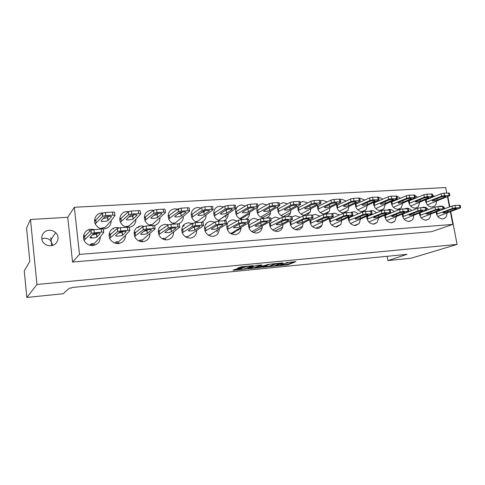 <?xml version="1.0" encoding="UTF-8"?>
<svg xmlns="http://www.w3.org/2000/svg" width="485" height="485" viewBox="0 0 485 485"><rect width="100%" height="100%" fill="white"/><g stroke="black" fill="none" stroke-linecap="round" stroke-linejoin="round"><path stroke-width="0.73" d="M276.608 265.919L287.908 264.774L295.85 261.664L286.168 262.676C287.708 262.543 288.284 262.609 287.896 262.87L280.494 264.361L283.87 264.464L283.064 264.792L276.608 265.919M41.777 238.893L44.353 238.28C46.736 238.165 48.797 238.893 50.537 240.463L52.865 245.301M49.13 230.314C51.628 230.205 53.786 230.975 55.605 232.63C60.564 236.929 57.412 245.513 50.725 245.743C48.427 245.877 46.39 245.234 44.602 243.816C39.067 239.651 42.201 230.454 49.13 230.314M83.511 235.989L85.378 235.577M109.192 233.97L111.041 233.831M217.074 232.036L217.45 230.229M238.074 230.363L238.135 229.872M94.611 220.123L95.775 219.887M119.831 218.426L120.953 218.353M225.67 217.516L226.216 215.291M391.14 201.645C391.674 206.404 394.008 208.974 398.143 209.356L401.216 207.889L402.689 203.318M400.458 198.207L396.966 196.213M373.395 202.56C373.832 207.459 376.202 210.12 380.519 210.532L383.877 208.817L385.211 204.397M382.847 199.117L378.676 197.14M355.214 203.464C355.523 208.526 357.936 211.284 362.453 211.739L366.126 209.714L367.297 205.501M364.775 200.044L359.84 198.195M336.578 204.367C336.736 209.599 339.185 212.472 343.92 212.976L347.951 210.569L348.927 206.628M346.229 200.99L341.598 199.238L340.421 199.438M326.193 214L329.321 211.363L330.085 207.786M327.181 201.948L322.616 200.323L320.561 200.857M306.732 215.298L310.212 212.084L310.758 208.962M307.617 202.918L303.143 201.439L300.221 202.463M286.744 216.625C288.63 215.989 289.909 214.685 290.588 212.709L290.915 210.175M287.502 203.906L283.155 202.584L279.348 204.312M266.223 217.995C268.441 217.225 269.836 215.643 270.406 213.236L270.545 211.405M266.811 204.912L262.634 203.761C260.627 203.918 259.057 204.828 257.923 206.495M245.143 219.396C247.756 218.468 249.241 216.559 249.605 213.667L249.629 212.666M245.513 205.937L241.554 204.967C237.88 205.476 235.886 207.671 235.571 211.563C235.922 215.886 238.141 218.559 242.227 219.59M223.482 220.839C226.531 219.717 228.083 217.45 228.138 214.03L228.132 213.952M226.859 209.969L226.653 209.659M223.567 206.98L219.893 206.21C215.692 206.877 213.642 209.447 213.752 213.927C214.491 217.813 216.734 220.184 220.481 221.039M191.217 214.443L191.539 214.54M201.22 222.324C204.415 221.148 206.022 218.796 206.04 215.255M204.67 211.151L204.44 210.823M200.935 208.059L197.631 207.483C192.854 208.35 190.793 211.308 191.454 216.358C192.503 219.772 194.734 221.827 198.135 222.53M168.101 215.595L168.78 215.722M178.225 223.876C181.614 222.694 183.312 220.263 183.324 216.583M179.056 209.823L178.031 209.332M177.577 209.168L174.739 208.792C169.356 209.902 167.325 213.242 168.647 218.814C169.92 221.736 172.084 223.482 175.146 224.058M144.318 216.922L145.27 216.983M154.224 225.549C158.031 224.452 159.941 221.912 159.953 217.917M153.436 210.338L151.187 210.144C145.197 211.527 143.227 215.225 145.276 221.239C146.682 223.694 148.756 225.155 151.502 225.634M129.149 227.295C133.618 226.434 135.873 223.749 135.903 219.256M128.507 211.593L126.955 211.533C121.117 211.636 117.703 218.808 121.28 223.609C122.747 225.64 124.706 226.859 127.161 227.253M102.802 212.951L102.002 212.963C95.63 213.054 92.205 221.148 96.6 225.913C98.552 228.071 100.971 229.102 103.851 228.987C108.731 228.186 111.156 225.379 111.138 220.572M408.461 200.735C409.073 205.361 411.365 207.853 415.342 208.21L418.155 206.95L419.743 202.263M417.633 197.31L414.924 195.449M425.369 199.832C426.048 204.337 428.297 206.755 432.129 207.089L434.712 205.998C435.93 204.828 436.488 203.239 436.391 201.233M434.396 196.425L432.468 194.861M402.18 214.2C402.883 218.771 405.199 221.196 409.128 221.487L411.898 220.263C413.117 219.056 413.687 217.45 413.602 215.443M411.65 210.611C410.201 208.987 408.552 208.204 406.703 208.271L404.945 208.756M384.617 215.298C385.254 219.996 387.612 222.5 391.698 222.809L394.735 221.378L396.318 216.674M394.25 211.684C392.795 210.108 391.14 209.356 389.291 209.429L387.491 209.914M366.624 216.401C367.169 221.239 369.57 223.827 373.832 224.167L377.172 222.469L378.603 217.929M376.408 212.776C374.941 211.26 373.292 210.538 371.449 210.611L369.6 211.108M348.175 217.51C348.618 222.506 351.061 225.185 355.511 225.555L359.191 223.53L360.44 219.214M358.1 213.885C356.627 212.436 354.978 211.745 353.153 211.824L351.255 212.327M329.26 218.614C329.57 223.779 332.055 226.568 336.717 226.98L340.779 224.543L341.81 220.529M339.306 215.013L334.389 213.073L332.377 213.612M309.866 219.711C310.006 225.07 312.528 227.98 317.433 228.441C319.409 228.241 320.9 227.259 321.907 225.489L322.701 221.875M320.003 216.158L315.135 214.346L312.752 215.067M289.981 220.778C289.903 226.362 292.455 229.417 297.644 229.945C299.924 229.69 301.561 228.49 302.549 226.337L303.083 223.258M300.166 217.322L295.377 215.655L292.006 217.044M269.599 221.797L269.557 221.984C269.302 227.738 271.891 230.908 277.323 231.484C279.972 231.163 281.755 229.69 282.652 227.071L282.949 224.664M279.772 218.505L275.092 217.001L270.824 219.244M248.744 222.718L248.393 224.403C248.672 229.793 251.357 232.679 256.45 233.067C259.542 232.648 261.451 230.854 262.167 227.689L262.276 226.107M258.784 219.711L254.255 218.383C251.927 218.608 250.205 219.766 249.09 221.869M237.177 220.936L232.855 219.808C228.938 220.414 226.913 222.815 226.762 226.998C227.55 231.909 230.296 234.473 235.001 234.691C238.608 234.14 240.615 231.975 241.027 228.192L241.033 227.58M204.549 227.877L205.131 228.114M214.904 222.185L210.854 221.263C206.343 222.081 204.282 224.894 204.676 229.714C205.901 234.067 208.659 236.28 212.957 236.365C216.953 235.704 219.032 233.279 219.202 229.09M217.977 225.113L217.171 225.628L217.565 228.435C216.316 229.302 209.981 229.757 211.49 228.871L216.583 225.604C217.88 224.694 224.349 224.252 222.754 225.173L217.565 228.435M187.913 237.492L187.871 237.868M181.729 229.138L182.748 229.435L192.005 223.409L195.115 222.73L201.517 222.3C202.863 222.239 203.397 222.366 203.106 222.67L203.47 225.307M191.927 223.464L188.228 222.767C183.087 223.834 181.05 227.071 182.117 232.473C183.676 236.231 186.398 238.099 190.29 238.087C194.43 237.395 196.583 234.91 196.752 230.624M193.151 224.161L192.005 223.5M164.027 239.505L165.537 239.184L165.446 239.814M158.262 230.569L159.656 230.811M168.289 224.816L164.967 224.312C159.171 225.67 157.195 229.302 159.044 235.213C160.82 238.384 163.463 239.929 166.973 239.851C171.278 239.135 173.509 236.577 173.666 232.176M140.25 241.409L142.535 240.918L142.414 241.694M134.096 232.176L135.776 232.266M144.075 226.283L141.026 225.901C134.587 227.58 132.702 231.575 135.376 237.886C137.273 240.53 139.807 241.791 142.978 241.675C147.464 240.918 149.774 238.28 149.913 233.752M115.836 243.361L118.886 242.7L118.752 243.494M115.818 235.595L116.43 236.128M119.231 227.835L116.376 227.532C110.113 227.683 106.748 235.74 111.053 240.475C112.993 242.658 115.4 243.682 118.273 243.549C122.972 242.749 125.366 240.008 125.457 235.328M91.113 245.289L94.557 244.531L94.448 245.198M90.634 236.765L92.211 237.989M93.775 229.478L90.998 229.217C84.166 229.363 80.843 238.377 85.99 242.991C87.93 244.792 90.204 245.622 92.829 245.477C97.782 244.622 100.262 241.754 100.268 236.88M419.313 213.115C420.077 217.565 422.35 219.929 426.139 220.196L428.667 219.141C429.959 217.953 430.559 216.322 430.474 214.249M428.619 209.556L426.115 207.604L426.527 209.932M425.551 207.386L423.69 207.143L421.974 207.622M436.045 212.042C436.852 216.389 439.083 218.686 442.738 218.935L445.06 218.026C446.406 216.862 447.037 215.213 446.94 213.079M445.175 208.526L443.454 206.943M442.077 206.283L440.277 206.046L438.604 206.513M262.512 267.265L275.25 266.016L282.949 262.912L269.933 264.192L262.512 267.265M387.921 260.584L411.195 258.208L457.088 244.41L36.945 284.483L26.833 297.45L63.202 293.734L69.313 288.199L71.537 287.975L72.071 287.502L407.03 254.334L387.921 260.584L387.163 256.298M236.268 269.048L233.03 270.157L233.624 270.23L246.253 268.86L253.388 265.78L252.794 265.713L241.257 266.823L237.498 268.163L243.033 267.75L245.58 266.962C248.514 266.223 250.272 266.041 250.848 266.423L246.107 268.478C243.227 269.199 241.5 269.375 240.912 269.011L241.766 268.635L241.16 268.575L236.268 269.048M259.554 267.684L247.883 268.714L256.426 265.362L261.87 264.955L258.808 266.253L259.39 266.313L263.913 265.744L268.423 264.289L260.888 267.423L259.511 267.387M184.227 225.683L183.682 224.864M206.18 224.403L205.876 224.003M257.396 207.495L256.904 209.326C256.832 214.012 258.99 216.959 263.385 218.183M277.869 206.852L277.76 207.247C277.256 212.291 279.384 215.492 284.149 216.837M297.905 206.083C297.505 211.23 299.718 214.376 304.531 215.534M317.475 205.24C317.39 210.46 319.748 213.467 324.55 214.255M405.369 254.498L405.43 254.831M26.833 297.45L24.25 270.824L29.852 261.415L26.566 228.023L30.482 219.481L67.724 217.298L72.544 262.027L431.48 231.715L452.808 224.397L79.498 254.413L72.544 262.027M50.816 237.608L51.646 245.622M457.088 244.41L450.753 211.612M449.825 206.816L447.825 196.449M36.945 284.483L30.482 219.481M79.498 254.413L74.338 207.277L445.691 187.549L446.74 192.994M447.443 196.607L449.437 206.962M450.365 211.763L452.808 224.397M74.338 207.277L67.724 217.298M283.834 264.24L283.87 263.907M287.86 262.64L287.86 262.324M282.797 264.883L287.829 264.264L294.383 261.694M245.543 266.41L245.58 266.962M238.675 267.635L242.955 267.217L245.501 266.429M250.963 266.265L252.085 265.78M234.176 269.648L240.912 268.987M255.71 267.538L249.108 268.187M260.53 264.962L258.741 265.804M263.167 265.925L262.543 266.186M255.662 267.241L255.71 267.562C256.268 267.92 257.978 267.738 260.833 267.029L260.888 267.423M258.79 266.32L262.561 266.307L260.833 267.029M255.728 267.005L258.778 266.029M258.82 266.556L255.801 267.52M281.13 263.1L281.536 262.937M263.755 266.75L270.351 266.107M273.491 266.138L281.154 263.24L275.05 264.173L270.387 266.083L273.491 266.138M275.292 263.537L275.05 264.173M270.345 265.798L274.971 263.652M442.084 209.659L451.996 206.022L454.96 205.422L460.204 205.319L460.647 207.592M436.548 214.249L452.469 208.477L455.439 207.883L460.677 207.762L437.803 216.468M451.583 209.32C454.584 208.495 456.258 208.308 456.615 208.756L447.855 212.06C444.915 212.866 443.266 213.048 442.914 212.618L451.583 209.32M436.809 211.739L437.234 213.988M427.388 204.87L449.831 195.564L444.515 195.607L441.556 196.219L425.897 202.378M440.732 197.146L432.238 200.657C432.608 201.16 434.263 200.984 437.203 200.129L445.788 196.607C445.418 196.085 443.733 196.267 440.732 197.146M449.795 195.37L449.359 193.121L444.042 193.145L441.083 193.764L425.375 200.02M426.582 202.1L426.133 199.711M421.065 212.4L434.984 207.162L437.967 206.555L443.357 206.452L443.799 208.75M419.828 215.461L435.457 209.647L438.44 209.047L443.836 208.932L421.174 217.789M434.669 210.496C437.706 209.647 439.41 209.465 439.768 209.932L431.232 213.242C428.255 214.067 426.582 214.249 426.218 213.788L434.669 210.496M420.083 212.8L420.531 215.188M410.595 206.064L432.796 196.589L427.327 196.619L424.351 197.237L408.994 203.451M423.623 198.171L415.354 201.687C415.736 202.215 417.415 202.039 420.392 201.172L428.752 197.637C428.376 197.098 426.667 197.274 423.623 198.171M432.759 196.376L432.329 194.109L426.855 194.127L423.884 194.752L408.473 201.069M409.692 203.16L409.249 200.742M402.18 214.291L417.549 208.326L420.543 207.713L426.091 207.622M402.702 216.704L418.015 210.848L421.01 210.235L426.564 210.126L404.144 219.159M417.33 211.696C420.41 210.836 422.132 210.648 422.502 211.145L414.196 214.455C411.177 215.291 409.486 215.473 409.11 214.994L417.33 211.696M402.968 213.976L403.417 216.419M393.396 207.301L415.33 197.631L409.698 197.656L406.709 198.286L391.674 204.555M406.09 199.22L398.058 202.742C398.446 203.294 400.155 203.124 403.168 202.239L411.292 198.704C410.904 198.135 409.17 198.304 406.09 199.22M415.287 197.413L414.863 195.128L409.231 195.134L406.242 195.764L391.152 202.148M392.389 204.246L391.947 201.796M384.629 215.54L399.664 209.526L402.671 208.908L408.388 208.817L408.819 211.151M385.145 217.983L400.131 212.072L403.138 211.46L408.855 211.357L386.703 220.566M399.549 212.927C402.671 212.048 404.417 211.866 404.799 212.388L396.736 215.698C393.681 216.552 391.965 216.728 391.577 216.225L399.549 212.927M385.429 215.207L385.872 217.686M375.79 208.58L397.421 198.711L391.613 198.723L388.612 199.359L373.923 205.688M388.109 200.299L380.325 203.827C380.731 204.403 382.459 204.233 385.514 203.33L393.383 199.79C392.989 199.196 391.231 199.365 388.109 200.299M397.379 198.474L396.954 196.17L391.152 196.164L388.152 196.807L373.401 203.251M374.65 205.361L374.214 202.882M366.63 216.825L381.319 210.751L384.338 210.126L390.231 210.041L390.655 212.4M367.151 219.293L381.78 213.333L384.799 212.715L390.692 212.618L368.836 222.021M381.313 214.194C384.472 213.291 386.248 213.115 386.642 213.661L378.833 216.971C375.742 217.844 373.996 218.014 373.595 217.492L381.313 214.194M367.454 216.468L367.891 218.977M357.748 209.896L379.046 199.808L373.062 199.814L370.049 200.457L355.729 206.852M369.661 201.402L362.137 204.931C362.562 205.537 364.314 205.373 367.412 204.452L375.02 200.911C374.608 200.281 372.82 200.444 369.661 201.402M379.003 199.559L378.585 197.237L372.607 197.225L369.594 197.868L355.202 204.385M356.469 206.507L356.032 203.991M348.175 218.141L362.489 212.012L365.526 211.381L371.601 211.302L372.013 213.679M348.697 220.639L362.944 214.631L365.981 214L372.056 213.909L350.528 223.518M336.002 226.938L335.699 226.962M362.598 215.485C365.805 214.57 367.606 214.394 368.018 214.97L360.476 218.274C357.348 219.165 355.572 219.335 355.153 218.783L362.598 215.485M349.018 217.759L349.455 220.305M335.996 226.919L335.584 226.834M339.27 211.254L360.191 200.942L359.215 200.632L354.02 200.935L350.995 201.584L337.063 208.041M350.728 202.536L343.489 206.07C343.926 206.701 345.708 206.543 348.842 205.604L356.178 202.057C355.747 201.402 353.935 201.56 350.728 202.536M360.143 200.681L359.737 198.335L358.761 198.019L353.571 198.316L350.546 198.965L336.535 205.555M337.821 207.677L337.39 205.131M329.242 219.493L343.162 213.303L346.205 212.666L352.474 212.594L352.886 214.994M329.764 222.021L343.61 215.958L346.66 215.322L352.928 215.237L331.77 225.064M343.392 216.819C346.636 215.88 348.472 215.71 348.897 216.31L341.646 219.614C338.475 220.523 336.669 220.687 336.232 220.111L343.392 216.819M330.109 219.087L330.54 221.663M320.336 212.654L340.84 202.106L339.803 201.778L334.474 202.093L331.431 202.748L317.924 209.271M331.291 203.7L324.35 207.234C324.804 207.895 326.623 207.744 329.794 206.78L336.839 203.233C336.39 202.548 334.541 202.706 331.291 203.7M340.791 201.827L340.391 199.462L339.354 199.123L334.026 199.432L330.988 200.087L317.39 206.749M318.687 208.877L318.263 206.301M309.818 220.887L323.313 214.631L326.369 213.988L331.776 213.624L332.843 213.921L333.243 216.346M310.345 223.439L323.756 217.322L326.817 216.68L332.225 216.31L333.286 216.601L312.546 226.665M323.671 218.183C326.957 217.225 328.824 217.062 329.273 217.686L322.319 220.99C319.106 221.912 317.275 222.075 316.814 221.475L323.671 218.183M310.709 220.451L311.127 223.064M300.93 214.103L320.961 203.3L319.87 202.954L314.389 203.276L311.34 203.936L298.275 210.526M311.34 204.894L304.701 208.429C305.186 209.12 307.029 208.974 310.248 207.992L316.978 204.446C316.511 203.73 314.632 203.876 311.34 204.894M320.918 203.009L320.524 200.62L319.427 200.263L313.953 200.578L310.903 201.245L297.741 207.986M299.057 210.114L298.639 207.501M289.878 222.318L302.919 215.995L305.993 215.346L311.546 214.976L312.673 215.291L313.074 217.735M290.406 224.901L303.361 218.723L306.429 218.08L311.988 217.698L313.116 218.001L292.837 228.314M303.416 219.59C304.938 218.765 310.455 218.298 309.115 219.105L302.482 222.397C299.227 223.342 297.36 223.5 296.875 222.876L303.416 219.59M290.788 221.851L291.206 224.494M281.045 215.601L300.548 204.524L299.384 204.161L293.758 204.488L290.697 205.161L278.111 211.824M290.842 206.125L284.531 209.659C283.228 210.514 288.733 210.096 290.175 209.235L296.584 205.688C297.942 204.803 292.322 205.222 290.842 206.125M300.5 204.221L300.118 201.808L298.954 201.433L293.328 201.754L290.266 202.427L277.572 209.259M278.899 211.381L278.493 208.732M269.405 223.791L281.967 217.395L285.047 216.74L290.757 216.358L291.952 216.692L292.34 219.159M269.939 226.398L282.397 220.166L285.477 219.511L291.194 219.123L292.388 219.444L272.637 230.023M282.603 221.033C284.071 220.184 289.812 219.723 288.411 220.56L282.112 223.846C280.676 224.658 275.056 225.119 276.401 224.312L282.603 221.033M270.339 223.282L270.751 225.968M260.669 217.153L279.572 205.785C279.9 205.482 279.487 205.355 278.335 205.397L272.552 205.737L269.478 206.416L257.402 213.157M269.775 207.386L263.81 210.92C262.452 211.806 268.169 211.393 269.563 210.508L275.632 206.968C277.05 206.046 271.206 206.458 269.775 207.386M279.524 205.464L279.148 203.033C279.469 202.73 279.057 202.597 277.911 202.633L272.127 202.966L269.054 203.645L256.856 210.569M268.678 208.035L270.26 207.162M258.202 212.679L257.802 209.993M248.368 225.313L260.421 218.838L269.387 217.783C270.569 217.729 270.994 217.844 270.654 218.135L271.036 220.626M251.739 231.66L271.085 220.924C271.418 220.639 271 220.523 269.812 220.584L260.845 221.645L248.908 227.944M261.209 222.512C262.621 221.651 268.599 221.19 267.132 222.057L261.179 225.337C259.802 226.168 253.952 226.622 255.359 225.786L261.209 222.512M249.332 224.761L249.739 227.477M233.449 233.127L235.334 231.49M236.128 214.534L247.659 207.707L250.751 207.022L256.698 206.677C257.911 206.628 258.353 206.768 258.014 207.083L239.675 218.686M248.12 208.683L242.518 212.218C241.093 213.133 247.053 212.727 248.387 211.818L254.098 208.283C255.577 207.331 249.49 207.732 248.12 208.683M257.959 206.749L257.59 204.288C257.929 203.967 257.493 203.827 256.274 203.87L250.327 204.209L247.247 204.9L235.577 211.921M246.719 209.562L249.399 208.198M236.941 214.018L236.547 211.296M226.762 226.883L238.262 220.323L241.366 219.65L247.405 219.244C248.66 219.19 249.114 219.311 248.756 219.614L249.132 222.136M239.802 223.779L238.681 224.349M230.175 233.273L231.478 233.176L249.175 222.445C249.532 222.148 249.084 222.027 247.829 222.088L238.675 223.173L227.307 229.538M239.208 224.04C240.56 223.155 246.786 222.7 245.252 223.591L239.675 226.865C238.353 227.714 232.266 228.168 233.734 227.307L239.208 224.04M227.75 226.277L228.144 229.035M214.267 215.952L225.222 209.041L228.32 208.35L234.437 207.986C235.716 207.938 236.189 208.083 235.843 208.411L218.923 220.051L217.874 220.123M225.852 210.017L220.626 213.545C219.147 214.497 225.349 214.097 226.622 213.17L231.951 209.635C233.503 208.647 227.156 209.041 225.852 210.017M235.795 208.071L235.431 205.579C235.777 205.246 235.304 205.1 234.025 205.143L227.908 205.494L224.816 206.186L213.703 213.321M224.355 211.023L227.744 209.374M215.091 215.388L214.703 212.63M204.543 228.502L215.461 221.845L218.577 221.166L224.791 220.754C226.095 220.693 226.586 220.814 226.259 221.124L226.622 223.694M208.065 234.97L210.157 234.77L226.665 223.997C226.998 223.694 226.507 223.573 225.204 223.633L215.867 224.737L205.1 231.181M205.561 227.829L205.949 230.63M191.799 217.419L202.13 210.405L205.234 209.708L211.533 209.338C212.86 209.29 213.37 209.429 213.06 209.762L197.353 221.475L195.491 221.621M202.942 211.387L198.092 214.934C196.661 215.892 203.009 215.504 204.227 214.564L209.193 211.011C210.732 210.017 204.264 210.381 202.966 211.369L202.942 211.387M213.018 209.441L212.66 206.889C212.963 206.549 212.454 206.404 211.133 206.452L204.834 206.81L201.73 207.513L191.223 214.776M201.439 212.485L203.858 211.745L205.391 210.629M192.63 216.801L192.248 214M183.572 224.973L183.712 226.022M196.183 221.554L196.261 221.997M181.699 230.187L182.748 229.435L183.124 232.273L192.399 226.343L195.516 225.664L201.918 225.228C203.27 225.161 203.797 225.282 203.506 225.586L188.253 236.407L185.422 236.777M195.37 226.562L192.375 227.853M182.263 232.879L183.124 232.273M193.285 227.222L193.333 227.192C194.649 226.283 201.136 225.864 199.638 226.78L194.794 230.078C193.551 230.939 187.18 231.375 188.574 230.496L193.285 227.222M168.695 218.935L178.383 211.799L181.475 211.108L187.956 210.726C189.326 210.678 189.877 210.817 189.617 211.151L175.194 222.936L172.593 223.221M179.359 212.8L174.903 216.371C173.581 217.316 179.941 216.953 181.178 216.013L185.791 212.412C187.216 211.43 180.729 211.769 179.426 212.751L179.359 212.8M189.574 210.854L189.223 208.235C189.483 207.895 188.932 207.75 187.562 207.798L181.081 208.168L177.995 208.865L168.101 216.286M177.91 213.958L180.796 213.164L182.336 211.945M169.532 218.256L169.156 215.413M174.085 223.009L174.218 223.864M158.195 231.933L167.871 225.004L170.962 224.337L177.552 223.9C178.947 223.834 179.517 223.955 179.274 224.264L179.632 226.968M172.005 228.108L170.981 228.878L168.38 229.587M162.36 238.772L165.749 238.087L179.668 227.222C179.911 226.919 179.341 226.804 177.946 226.871L171.35 227.319L168.259 227.986L158.777 234.631M169.307 228.884L169.392 228.823C170.714 227.92 177.225 227.526 175.849 228.429L171.363 231.763C170.108 232.624 163.724 233.042 164.997 232.176L169.307 228.884M159.274 231.078L159.644 233.964M162.62 238.578L163.633 238.28M163.178 238.59L163.263 239.22M144.924 220.505L153.933 213.23L157.001 212.551L163.675 212.157C165.094 212.103 165.688 212.248 165.47 212.582L152.423 224.434L149.253 224.973M155.079 214.255L151.035 217.844C149.835 218.783 156.219 218.444 157.461 217.51L161.705 213.855C163.002 212.885 156.497 213.2 155.182 214.176L155.079 214.255M165.433 212.309L165.088 209.617C165.306 209.277 164.706 209.132 163.293 209.18L156.619 209.562L153.551 210.248L144.312 217.862M153.727 215.455L157.091 214.619L158.571 213.327M145.761 219.747L145.397 216.862M151.375 224.506L151.538 225.628M134.012 233.758L143.002 226.653L146.07 225.998L152.866 225.543C154.303 225.476 154.927 225.598 154.727 225.907L155.079 228.684M147.901 229.726L146.882 230.569L143.724 231.345M138.777 240.863L139.48 240.281L142.608 239.814L155.109 228.914C155.309 228.605 154.691 228.49 153.248 228.562L146.452 229.023L143.378 229.678L134.612 236.45M144.609 230.593L144.73 230.508C146.064 229.605 152.599 229.235 151.35 230.126L147.246 233.503C145.985 234.358 139.577 234.758 140.729 233.897L144.609 230.593M135.121 232.776L135.479 235.704M139.444 240.311L140.547 239.996M140.292 240.19L140.438 241.372M120.468 222.136L128.731 214.703L131.781 214.037L138.661 213.63C140.129 213.576 140.771 213.715 140.601 214.055L134.842 220.433L129.01 225.98L125.366 226.798M130.071 215.752L126.458 219.365C125.385 220.293 131.799 219.978 133.048 219.044L136.897 215.34C138.067 214.382 131.526 214.667 130.204 215.643L130.071 215.752M140.571 213.812L140.226 211.048C140.395 210.708 139.753 210.563 138.292 210.611L131.411 211.005L128.367 211.672L119.831 219.517M128.846 216.977L132.69 216.11L134.072 214.77M121.299 221.287L120.947 218.359M128.034 226.046L128.198 227.21M113.448 229.017L113.411 228.708M109.107 235.674L117.37 228.344L120.419 227.701L127.422 227.235C128.913 227.168 129.58 227.289 129.428 227.598L129.774 230.448M123.038 231.418L122.062 232.315L118.358 233.133M114.618 243.009L115.654 242.057L118.813 241.597L124.372 236.498L129.798 230.654C129.956 230.345 129.283 230.229 127.791 230.302L117.74 231.418L109.737 238.335M119.158 232.357L119.31 232.242C120.656 231.345 127.228 230.993 126.106 231.872L122.42 235.292C121.153 236.146 114.709 236.522 115.733 235.68L119.158 232.357M110.247 234.522L110.592 237.492M115.606 242.094L116.8 241.766M116.758 241.803L116.915 243.13M95.29 223.834L102.759 216.219L105.785 215.57L112.878 215.152C114.393 215.091 115.09 215.237 114.969 215.57L110.053 221.991L104.924 227.568L101.765 228.023L102.893 228.283L100.389 228.453L101.183 228.744M104.293 217.292L101.153 220.936C100.201 221.851 106.651 221.554 107.912 220.626L111.332 216.874C112.374 215.922 105.791 216.189 104.457 217.159L104.293 217.292M114.939 215.364L114.605 212.521C114.727 212.175 114.03 212.03 112.52 212.084L105.427 212.491L102.402 213.139L94.624 221.275M103.232 218.523L107.567 217.65L108.822 216.268M96.103 222.87L95.763 219.899M104.087 227.968L104.02 227.629M89.258 230.636L89.21 230.223M83.462 237.705L90.938 230.096L101.189 228.987C102.729 228.914 103.45 229.029 103.353 229.344L103.693 232.273M97.394 233.182L96.503 234.109L92.235 234.952M89.901 245.204L91.138 243.882L94.326 243.421L99.158 238.317L103.711 232.442C103.814 232.139 103.093 232.024 101.547 232.097L91.289 233.218L84.129 240.305M92.926 234.176L93.108 234.037C94.46 233.146 101.08 232.812 100.086 233.679L96.848 237.135C95.575 237.983 89.082 238.341 89.98 237.511L92.926 234.176M84.632 236.322L84.966 239.335M91.077 243.931L92.368 243.585M91.713 243.979L90.107 244.98M92.568 243.561L92.72 244.937M91.21 244.701L90.519 245.343M287.829 264.264L287.908 264.774M286.502 264.525L286.58 265.028M240.93 268.593L240.984 268.981M244.313 266.95L244.391 267.484M242.955 267.217L243.033 267.75M238.068 267.902L238.117 268.223M246.192 268.441L246.253 268.86M244.87 268.817L244.919 269.12M233.582 269.915L233.624 270.23M258.766 265.713L258.844 266.235M257.396 266.295L257.474 266.817M275.189 265.647L275.25 266.016M270.448 265.507L270.527 266.022M454.96 205.422L455.439 207.883M451.996 206.022L452.469 208.477M459.477 205.125L459.956 207.574M455.973 208.483L456.076 209.011M447.613 210.805L447.855 212.06M449.086 195.334L448.613 192.885M444.515 195.607L444.042 193.145M441.556 196.219L441.083 193.764M445.278 196.874L445.163 196.279M437.203 200.129L436.93 198.692M437.967 206.555L438.44 209.047M434.984 207.162L435.457 209.647M442.593 206.246L443.072 208.726M439.174 209.641L439.277 210.175M430.977 211.915L431.232 213.242M432.008 196.34L431.535 193.861M427.327 196.619L426.855 194.127M424.351 197.237L423.884 194.752M428.285 197.892L428.176 197.298M420.392 201.172L420.107 199.644M420.543 207.713L421.01 210.235M417.549 208.326L418.015 210.848M425.29 207.398L425.763 209.914M421.956 210.836L422.053 211.369M413.935 213.042L414.196 214.455M414.499 197.377L414.032 194.861M409.698 197.656L409.231 195.134M406.709 198.286L406.242 195.764M410.868 198.935L410.759 198.341M403.168 202.239L402.871 200.614M402.671 208.908L403.138 211.46M399.664 209.526L400.131 212.072M407.539 208.58L408.012 211.127M404.296 212.06L404.393 212.594M396.463 214.188L396.736 215.698M396.542 198.432L396.081 195.885M391.613 198.723L391.152 196.164M388.612 199.359L388.152 196.807M393.008 200.002L392.899 199.414M385.514 203.33L385.205 201.596M384.338 210.126L384.799 212.715M381.319 210.751L381.78 213.333M389.334 209.793L389.801 212.375M386.187 213.315L386.284 213.849M378.549 215.358L378.833 216.971M378.118 199.517L377.663 196.94M373.062 199.814L372.607 197.225M370.049 200.457L369.594 197.868M374.687 201.099L374.584 200.511M367.412 204.452L367.084 202.597M365.526 211.381L365.981 214M362.489 212.012L362.944 214.631M370.655 211.036L371.11 213.649M367.606 214.612L367.703 215.134M360.179 216.552L360.476 218.274M359.215 200.632L358.761 198.019M354.02 200.935L353.571 198.316M350.995 201.584L350.546 198.965M355.887 202.227L355.784 201.645M348.842 205.604L348.503 203.609M346.205 212.666L346.66 215.322M343.162 213.303L343.61 215.958M351.473 212.315L351.928 214.964M348.539 215.934L348.63 216.456M341.331 217.759L341.646 219.614M339.803 201.778L339.354 199.123M334.474 202.093L334.026 199.432M331.431 202.748L330.988 200.087M336.59 203.385L336.493 202.809M329.794 206.78L329.436 204.64M326.369 213.988L326.817 216.68M323.313 214.631L323.756 217.322M331.776 213.624L332.225 216.31M328.963 217.304L329.048 217.813M321.991 218.99L322.319 220.99M319.87 202.954L319.427 200.263M314.389 203.276L313.953 200.578M311.34 203.936L310.903 201.245M316.778 204.567L316.687 204.003M310.248 207.992L309.873 205.676M305.993 215.346L306.429 218.08M302.919 215.995L303.361 218.723M311.546 214.976L311.988 217.698M308.86 218.705L308.939 219.208M302.137 220.232L302.482 222.397M299.384 204.161L298.954 201.433M293.758 204.488L293.328 201.754M290.697 205.161L290.266 202.427M296.432 205.785L296.341 205.24M290.175 209.235L289.781 206.713M285.047 216.74L285.477 219.511M281.967 217.395L282.397 220.166M290.757 216.358L291.194 219.123M288.199 220.148L288.278 220.639M281.743 221.487L282.112 223.846M278.335 205.397L277.911 202.633M272.552 205.737L272.127 202.966M269.478 206.416L269.054 203.645M275.522 207.04L275.438 206.507M269.563 210.508L269.151 207.816M263.513 218.171L263.937 220.984M260.421 218.838L260.845 221.645M269.387 217.783L269.812 220.584M266.968 221.639L267.041 222.112M260.791 222.748L261.179 225.337M256.698 206.677L256.274 203.87M250.751 207.022L250.327 204.209M247.659 207.707L247.247 204.9M254.025 208.326L253.952 207.81M248.387 211.818L247.981 209.09M241.366 219.65L241.785 222.5M238.262 220.323L238.675 223.173M247.405 219.244L247.829 222.088M245.143 223.167L245.21 223.621M239.269 224.094L239.675 226.865M234.437 207.986L234.025 205.143M228.32 208.35L227.908 205.494M225.222 209.041L224.816 206.186M231.927 209.653L231.854 209.156M226.622 213.17L226.222 210.399M218.577 221.166L218.984 224.064M215.461 221.845L215.867 224.737M224.791 220.754L225.204 223.633M222.688 224.749L222.748 225.179M211.533 209.338L211.133 206.452M205.234 209.708L204.834 206.81M202.13 210.405L201.73 207.513M209.193 211.011L209.126 210.545M204.246 214.552L203.858 211.745M195.115 222.73L195.516 225.664M191.993 223.415L192.393 226.349L192.005 223.409M201.517 222.3L201.918 225.228M199.584 226.374L199.638 226.78M194.436 227.204L194.825 230.054M172.993 223.13L173.03 223.433M187.956 210.726L187.562 207.798M181.475 211.108L181.081 208.168M178.359 211.818L177.971 208.877M185.791 212.412L185.737 211.975M181.226 215.977L180.85 213.127M170.962 224.337L171.35 227.319M167.828 225.034L168.216 228.011M177.552 223.9L177.946 226.871M175.8 228.047L175.849 228.429M171.053 228.829L171.429 231.715M150.253 224.622L150.32 225.143M163.675 212.157L163.293 209.18M157.001 212.551L156.619 209.562M153.878 213.267L153.496 210.284M161.705 213.855L161.657 213.455M157.546 217.444L157.176 214.552M146.07 225.998L146.452 229.023M142.936 226.695L143.311 229.72M152.866 225.543L153.248 228.562M151.308 229.781L151.35 230.126M146.985 230.496L147.349 233.43M126.876 226.155L126.937 226.689M138.661 213.63L138.292 210.611M131.781 214.037L131.411 211.005M128.652 214.764L128.282 211.733M136.897 215.34L136.849 214.976M133.163 218.953L132.805 216.019M120.419 227.701L120.789 230.781M117.279 228.417L117.643 231.484M127.422 227.235L127.791 230.302M126.07 231.563L126.106 231.872M122.196 232.212L122.553 235.195M102.832 227.732L102.893 228.283M112.878 215.152L112.52 212.084M105.785 215.57L105.427 212.491M102.65 216.304L102.293 213.23M111.332 216.874L111.289 216.546M108.058 220.505L107.712 217.529M93.969 229.466L94.32 232.594M90.822 230.181L91.174 233.303M101.189 228.987L101.547 232.097M96.667 233.982L97.012 237.007M55.605 232.63L50.537 240.463M401.216 207.889L397.694 209.362M383.877 208.817L379.907 210.538M366.126 209.714L361.64 211.727M347.951 210.569L342.871 212.945M329.321 211.363L323.574 214.17M310.212 212.084L303.713 215.413M290.588 212.709L283.282 216.662M270.406 213.236L262.252 217.904M249.605 213.667L240.633 219.147M228.138 214.03L218.42 220.408M418.155 206.95L415.014 208.217M434.712 205.998L431.905 207.101M411.898 220.263L408.661 221.499M394.735 221.378L391.08 222.815M377.172 222.469L373.026 224.161M359.191 223.53L354.468 225.531M340.779 224.543L335.39 226.919M321.907 225.489L315.747 228.326M302.549 226.337L295.523 229.732M282.652 227.071L274.692 231.133M262.167 227.689L253.243 232.521M241.027 228.192L231.181 233.891M209.235 234.837L208.532 235.273M97.34 233.182L96.497 234.116M428.667 219.141L425.794 220.208M445.06 218.026L442.49 218.947M139.904 226.052L138.104 227.671M240.857 268.605L240.912 269.011M250.775 265.907L250.818 266.21M258.729 265.731L258.808 266.253M255.637 267.047L255.71 267.562M270.309 265.568L270.387 266.083M411.292 198.704L411.238 198.401M393.383 199.79L393.329 199.474M375.02 200.911L374.96 200.578M367.963 214.661L368.018 214.97M356.178 202.057L356.117 201.705M348.842 215.983L348.897 216.31M336.839 203.233L336.772 202.863M329.218 217.347L329.273 217.686M316.978 204.446L316.917 204.058M309.06 218.747L309.115 219.105M296.584 205.688L296.517 205.282M288.351 220.184L288.411 220.56M275.632 206.968L275.565 206.537M267.071 221.663L267.132 222.057M254.098 208.283L254.031 207.835M245.192 223.185L245.252 223.591M231.951 209.635L231.885 209.168M222.694 224.749L222.754 225.173M204.227 214.564L203.839 211.751M182.548 226.422L183.288 226.374M194.406 227.229L194.794 230.078M178.383 211.799L177.995 208.865M181.178 216.013L180.796 213.164M167.871 225.004L168.259 227.986M170.981 228.878L171.363 231.763M153.933 213.23L153.551 210.248M157.461 217.51L157.091 214.619M143.002 226.653L143.378 229.678M146.882 230.569L147.246 233.503M128.731 214.703L128.367 211.672M133.048 219.044L132.69 216.11M117.37 228.344L117.74 231.418M122.062 232.315L122.42 235.292M102.759 216.219L102.402 213.139M107.912 220.626L107.567 217.65M90.938 230.096L91.289 233.218M96.503 234.109L96.848 237.135"/></g></svg>
